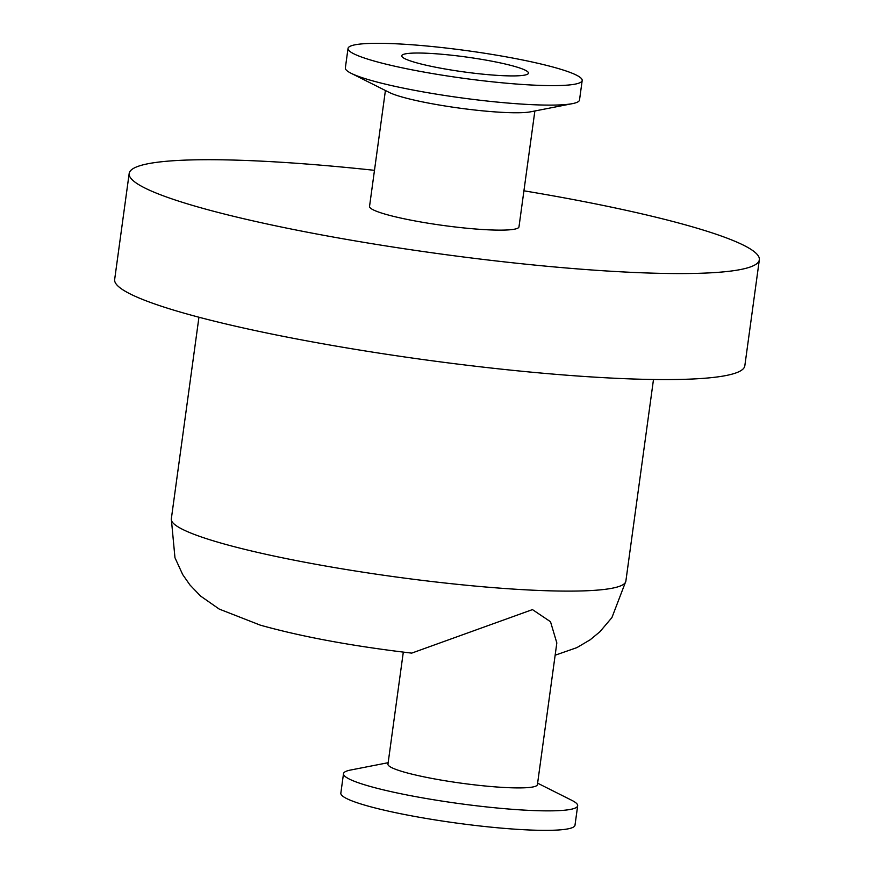 <?xml version="1.0" encoding="UTF-8"?>
<svg xmlns="http://www.w3.org/2000/svg" width="874" height="874" viewBox="0 0 874 874"><rect width="100%" height="100%" fill="white"/><g stroke="black" fill="none" stroke-linecap="round" stroke-linejoin="round"><path stroke-width="1.31" d="M503.588 75.71A63.955 7.538 -172.2 0 1 436.563 67.407A63.955 7.538 -172.2 0 1 401.745 55.794A63.955 7.538 -172.2 0 1 466.126 57.007A63.955 7.538 -172.2 0 1 528.464 73.143A63.955 7.538 -172.2 0 1 503.588 75.71M388.165 762.696L350.518 770.049A118.176 13.929 7.8 0 0 343.504 773.676L340.838 793.166A118.176 13.929 7.8 0 0 456.031 823.002A118.176 13.929 7.8 0 0 574.994 825.242L577.67 805.752A118.176 13.929 7.8 0 0 571.891 800.376L537.608 783.17M343.504 773.676A118.176 13.929 7.8 0 0 458.697 803.512A118.176 13.929 7.8 0 0 577.67 805.752M403.307 652.113L387.958 764.171A75.426 8.882 7.8 0 0 461.483 783.213A75.426 8.882 7.8 0 0 537.412 784.644L556.825 642.925L550.511 621.731L532.452 609.604L411.709 653.118C352.266 646.094 301.792 636.764 260.277 625.139L219.265 609.102L200.594 596.068L189.942 584.968L182.699 574.579L174.964 557.721L171.315 518.916A229.392 27.028 7.8 0 0 217.997 542.219A229.392 27.028 7.8 0 0 469.709 585.558A229.392 27.028 7.8 0 0 625.86 581.177L611.92 617.579L599.925 631.738L590.169 639.79L576.916 647.612L555.143 655.216M374.476 170.332A318.027 37.473 7.8 0 0 252.903 160.75A318.027 37.473 7.8 0 0 129.177 173.478L114.658 279.483A318.027 37.473 7.8 0 0 424.655 359.771A318.027 37.473 7.8 0 0 744.823 365.802L759.342 259.797A318.027 37.473 7.8 0 0 523.93 190.805M129.177 173.478A318.027 37.473 7.8 0 0 439.174 253.766A318.027 37.473 7.8 0 0 759.342 259.797M385.412 90.503L369.538 206.406A75.426 8.882 7.8 0 0 443.052 225.437A75.426 8.882 7.8 0 0 518.981 226.869L534.866 110.976M348.027 48.431L345.35 67.921A118.176 13.929 7.8 0 0 351.14 73.296L389.301 92.458A75.426 8.882 7.8 0 0 459.134 108.07A75.426 8.882 7.8 0 0 530.584 111.817L572.503 103.624A118.176 13.929 7.8 0 0 579.517 99.997L582.182 80.506A118.176 13.929 7.8 0 0 517.845 59.039A118.176 13.929 7.8 0 0 393.999 43.7A118.176 13.929 7.8 0 0 348.027 48.431A118.176 13.929 7.8 0 0 463.22 78.267A118.176 13.929 7.8 0 0 582.182 80.506M351.14 73.296A118.176 13.929 7.8 0 0 460.543 97.757A118.176 13.929 7.8 0 0 572.503 103.624M625.86 581.177L653.49 379.491M171.315 518.916L198.944 317.229"/></g></svg>
